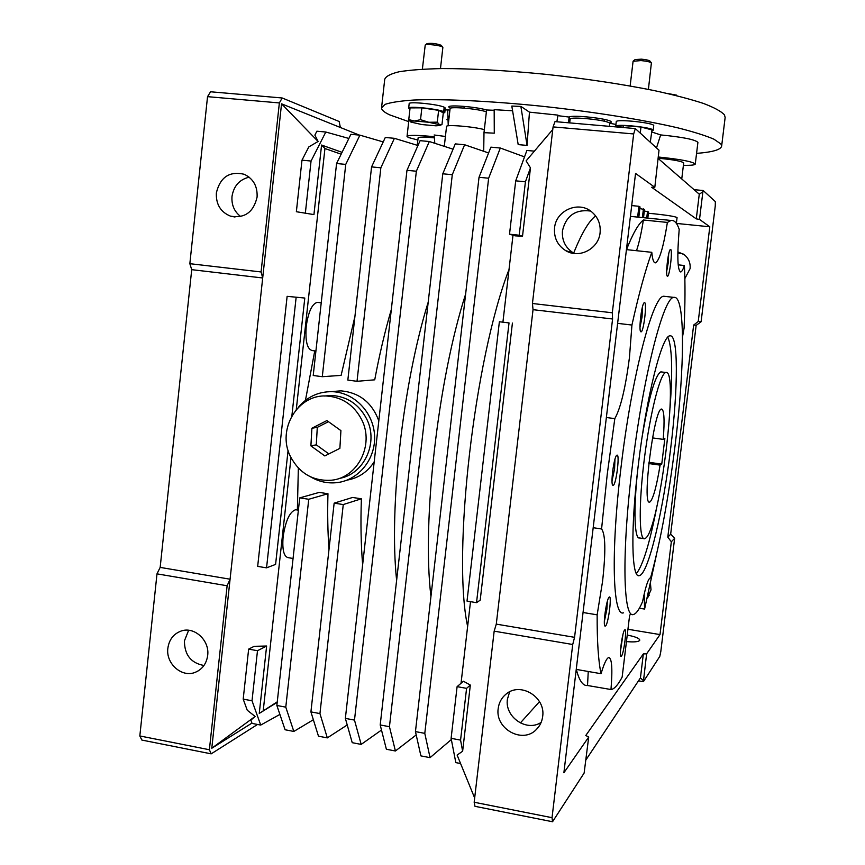 <?xml version="1.0" encoding="UTF-8"?>
<svg xmlns="http://www.w3.org/2000/svg" width="865" height="865" viewBox="0 0 865 865"><rect width="100%" height="100%" fill="white"/><g stroke="black" fill="none" stroke-linecap="round" stroke-linejoin="round"><path stroke-width="1.3" d="M665.866 372.491C679.317 368.155 659.898 527.553 645.787 538.073L644.641 538.733C638.997 540.603 638.608 503.506 644.468 457.812C650.253 412.14 660.373 372.891 665.834 372.501L665.866 372.491M661.747 464.105L664.85 438.555L663.228 439.366C664.731 419.914 664.169 409.805 661.552 409.037L661.433 409.069C654.016 408.864 641.7 506.533 649.702 502.035L650.188 501.797C653.389 498.132 656.686 485.903 660.092 465.121L661.747 464.105L648.945 462.321M648.804 463.543L660.092 465.121M663.228 439.366L652.502 437.906M642.133 436.814C648.988 396.635 655.216 374.988 660.849 371.874L661.703 371.982M667.823 337.199C672.029 346.724 672.775 370.231 670.051 407.729M638.273 465.24C646.393 396.494 662.049 335.123 669.91 335.869C678.452 333.782 678.203 387.715 670.818 447.162C663.325 510.209 648.35 574.198 639.343 575.614C631.504 579.053 630.38 529.391 638.273 465.24M642.565 601.618C639.246 609.457 636.229 613.728 633.548 614.442C623.287 619.199 621.513 554.454 632.045 468.7C642.9 376.643 663.758 296.035 673.954 297.398C685.426 294.997 684.81 367.214 675.176 444.74C668.645 497.321 660.438 541.75 650.534 578.015L650.156 577.971C648.101 578.977 645.571 586.859 642.565 601.618M665.499 296.446L663.898 296.262C653.194 294.846 631.839 375.259 621.038 467.154C610.56 552.757 612.82 617.48 623.557 612.809M616.896 455.195L616.648 455.379C613.858 457.401 610.409 484.259 612.809 485.319L613.274 485.341C616.323 484.205 620.064 453.087 616.896 455.195M609.057 597.25C606.484 599.131 602.797 625.19 604.981 626.109L605.597 625.946C608.603 623.189 612.182 593.574 609.057 597.239L609.057 597.25M670.635 249.455L670.267 249.585C668.094 251.088 665.39 275.394 667.304 276.173L667.402 276.227C669.499 277.524 672.851 249.844 670.635 249.455M644.522 302.599L644.101 302.793C641.516 304.642 638.532 330.765 640.781 331.749L640.997 331.836C643.614 332.582 647.247 302.393 644.522 302.599M624.595 630.055C622.411 632.066 619.08 655.713 620.897 656.405L621.438 656.189C623.957 653.421 627.244 626.876 624.671 629.969L624.595 630.055M593.185 527.704L601.575 528.969L607.23 474.388L614.81 418.628L606.365 417.503M656.297 555.471L644.587 609.068L639.376 608.214M630.466 613.934L629.579 615.718L622.151 677.079C618.226 684.593 614.604 688.767 611.263 689.578L587.519 685.502C582.978 686.086 579.236 680.723 576.317 669.413L601.056 673.716C598.342 661.087 597.034 641.462 597.153 614.831L583.042 612.507M614.81 418.628C620.67 408.139 625.557 387.704 629.461 357.342L631.937 325.045C638.727 294.392 645.344 270.15 651.788 252.321C652.48 259.554 653.713 263.057 655.497 262.83C659.498 260.516 663.455 247.055 667.391 222.424L671.056 220.467C674.343 220.024 677.057 222.986 679.198 229.355C677.003 256.462 677.511 270.669 680.733 271.988C681.804 271.751 683.026 269.588 684.388 265.512C685.275 283.19 685.177 304.069 684.085 328.127L682.528 336.82M597.153 614.831L602.548 581.507C605.857 551.805 605.532 534.3 601.575 528.969M612.02 480.854L614.582 468.862L614.961 459.261M604.354 621.405L606.916 609.111L607.338 601.337M666.666 271.383L668.18 263.144L668.677 254.018M640.014 327.251L642.046 317.109L642.468 306.837M620.443 651.345L622.962 634.488M648.404 213.287L654.178 213.806C667.845 215.288 675.479 216.553 677.068 217.602L676.365 223.375M590.622 211.049C575.495 209.114 566.11 215.688 562.455 230.782C561.763 240.438 565.407 247.812 573.409 252.926L574.511 253.51M554.552 227.96C555.892 210.573 578.296 200.583 591.465 211.676C597.953 217.083 600.829 224.089 600.094 232.685C598.721 248.839 579.118 259.024 565.764 250.677C557.568 245.433 553.827 237.864 554.552 227.96M509.658 691.816L507.42 699.19C504.522 716.934 526.612 732.233 541.155 722.383M498.208 708.446C498.986 702.531 501.614 697.752 506.09 694.087C520.362 681.544 545.869 697.071 542.658 716.555C541.998 721.648 539.911 725.951 536.397 729.465C522.633 744.278 494.812 728.817 498.208 708.446M682.982 253.813L677.836 253.056M677.857 251.834L684.312 254.732C688.659 258.343 690.584 262.982 690.086 268.658L684.864 278.541M650.48 583.68L651.01 589.887L647.225 598.093M296.565 509.863L295.668 509.734C289.797 511.583 285.612 520.589 283.125 536.722C282.098 549.686 283.817 556.671 288.261 557.687L293.062 558.466M203.978 665.488C190.992 663.12 184.483 654.913 184.429 640.868L188.635 630.271M167.864 648.209C169.129 639.559 173.573 633.829 181.196 631.018C194.376 626.228 209.817 640.403 207.676 655.475C206.497 663.639 202.41 669.24 195.393 672.267C182.007 678.074 165.637 663.682 167.864 648.209M240.719 216.553C234.296 211.644 231.398 204.929 232.004 196.409C233.745 185.932 239.464 179.52 249.163 177.184M216.358 192.895C220.186 177.152 229.452 170.946 244.146 174.254C253.294 178.623 257.608 186.245 257.089 197.112C253.531 212.239 244.665 218.585 230.512 216.153C220.618 212.109 215.893 204.356 216.358 192.895M318.115 302.447L317.325 302.361C312.06 303.777 308.362 311.757 306.232 326.289C305.161 341.091 307.161 349.19 312.222 350.563L315.909 351.039M371.572 166.902L347.838 380.081L357.018 381.303L380.849 167.799L371.572 166.902L385.293 137.481L394.408 138.314L417.946 145.515M380.849 167.799L394.408 138.314M347.222 724.967L327.316 737.888L318.471 736.18L310.913 711.884L334.15 503.149L352.563 497.462L361.386 498.802C360.554 522.979 360.975 544.928 362.64 564.661M327.316 737.888L319.942 713.582L310.913 711.884M319.942 713.582L343.264 504.555L334.15 503.149M381.497 730.049L361.17 744.408L352.228 742.678L345.362 718.383L406.972 170.319L420.087 140.671L429.31 141.514L453.065 149.18M361.17 744.408L354.488 720.102L345.362 718.383M354.488 720.102L416.357 171.227L406.972 170.319M416.357 171.227L429.31 141.514M416.206 734.936L395.413 750.993L386.374 749.252L380.2 724.957L442.783 173.789L455.282 143.893L464.613 144.747L488.595 152.964M395.413 750.993L389.445 726.697L380.2 724.957M389.445 726.697L452.287 174.708L442.783 173.789M452.287 174.708L464.613 144.747M451.346 739.543L430.056 757.654L420.898 755.891L415.449 731.595L479.026 177.293L490.877 147.158L500.316 148.023L524.525 156.9M430.056 757.654L424.791 733.358L415.449 731.595M424.791 733.358L488.639 178.222L479.026 177.293M488.639 178.222L500.316 148.023M313.357 719.745L293.83 731.444L285.082 729.757L276.865 705.462L299.733 497.883L319.228 492.401L327.965 493.731C327.392 513.713 327.738 532.245 329.003 549.329M293.83 731.444L285.785 707.148L276.865 705.462M285.785 707.148L308.751 499.267L299.733 497.883M336.571 163.517L313.216 375.496L322.288 376.697L345.74 164.404L336.571 163.517L350.898 134.324L359.916 135.145L383.217 141.936M345.74 164.404L359.916 135.145M288.088 450.395L275.589 564.402L266.55 567.851L257.673 566.38L287.126 296.338L304.794 298.047L287.126 296.338M266.55 567.851L296.133 297.409M296.36 211.72L313.941 214.596L296.36 211.72L301.982 160.166L311.054 161.041L325.802 132.021L316.882 131.21L314.882 135.113L318.104 141.471L308.805 146.92L301.982 160.166M305.399 212.671L311.054 161.041M325.802 132.021L348.865 138.454M391.315 309.573C384.957 331.263 379.432 354.672 374.729 379.821L357.018 381.303M308.751 499.267L327.965 493.731M343.264 504.555L361.386 498.802M428.207 302.155C402.831 383.757 388.893 507.831 396.624 580.361M465.63 294.111C437.939 379.778 421.796 522.071 430.954 596.493M509.031 269.447C474.366 358.748 451.984 554.281 467.63 626.465M354.92 316.482L341.113 375.388L322.288 376.697M291.873 415.881L304.794 298.047M313.941 214.596L321.575 145.039L324.937 148.51L341.145 154.208M342.064 152.337L321.575 145.039M314.752 350.887L305.453 400.344M324.937 148.51L296.273 409.621M298.155 407.577C307.183 396.721 318.623 391.423 332.495 391.683C354.218 392.494 373.421 412.335 374.556 435.452C375.94 458.558 358.997 479.924 337.469 482.573C327.997 483.708 319.066 481.816 310.676 476.907M279.892 714.425L260.722 725.075L252.018 700.769L257.489 650.718L266.636 646.025L254.234 646.306L248.644 649.118L243.195 699.115L247.249 710.23L255.121 716.447L211.784 748.247L251.953 723.097M252.018 700.769L243.195 699.115M248.644 649.118L257.489 650.718M255.121 716.447L250.872 720.134L252.061 723.41L260.722 725.075M499.375 321.758L467.014 601.088L476.529 602.667L509.031 322.915L499.375 321.758L509.031 322.915M519.216 235.226L522.514 236.21L515.129 235.853L509.517 234.199L519.216 235.226L525.423 181.78L515.702 180.839L526.893 150.456L534.386 151.148M509.517 234.199L515.702 180.839M460.58 763.535L455.823 762.616L451.108 738.332L460.569 740.105L466.581 688.356L457.098 686.648L463.445 681.242L470.333 685.069L466.581 688.356M451.108 738.332L457.098 686.648M257.532 724.459L211.179 753.848L209.384 749.739L227.127 585.767L230.079 579.204L262.69 277.979L261.079 271.956L279.363 102.935L282.185 97.983L339.167 121.5L340.356 127.479L281.547 103.822L318.104 141.471M282.185 97.983L210.573 91.776L207.535 96.653L189.846 263.684L191.716 269.664L262.69 277.979L281.547 103.822M340.356 127.479L359.278 135.091M330.949 391.64L340.983 390.839C359.407 392.591 372.015 402.582 378.816 420.812M374.21 461.78C367.603 471.966 358.532 478.086 346.995 480.14M298.349 468.062L297.376 509.993M266.636 646.025L259.251 713.42L277.211 702.326M277.265 701.839L259.251 713.42M263.252 710.479L290.997 457.682M191.716 269.664L160.166 567.397L230.079 579.204L211.784 748.247M512.415 323.067L480.194 600.18L476.529 602.667M460.569 740.105L462.634 751.231L470.333 685.069M522.514 236.21L530.472 167.853L525.423 181.78M530.472 167.853L526.115 160.89L552.767 129.512M474.669 798.027L457.12 755.059L462.634 751.231M461.034 683.296L470.506 601.672M502.943 321.931L512.999 235.226M279.363 102.935L207.535 96.653M261.079 271.956L189.846 263.684M160.166 567.397L156.998 573.852L139.827 735.953L141.86 740.062L211.179 753.848M227.127 585.767L156.998 573.852M209.384 749.739L139.827 735.953M638.489 680.831L643.387 681.685L659.79 656.405L660.784 651.702L674.635 538.322L670.667 534.138L696.141 325.402L701.104 321.758L715.258 205.989L715.355 201.631L703.202 190.527L702.877 191.825L699.277 194.192L658.276 158.554M703.202 190.527L694.054 189.662M702.877 191.825L699.515 219.396L696.282 218.877L651.648 187.283L654.816 187.273L659.011 150.207L635.321 128.582L633.667 133.945L612.312 312.784L612.582 318.99L574.565 637.332L572.716 644.501L552.032 817.685L552.54 821.75L584.124 773.061L588.708 737.067L585.789 735.477L643.344 653.918L646.62 653.821L643.387 681.685M552.54 821.75L474.982 806.321L474.171 802.244L494.164 631.158L496.283 624.119L533.035 309.67L532.44 303.496L553.07 126.895L555.006 121.619L635.321 128.582M585.973 759.848L640.435 677.901L643.355 680.614M696.282 218.877L699.277 194.192M553.07 126.895L633.667 133.945M532.44 303.496L612.312 312.784M533.035 309.67L612.582 318.99M496.283 624.119L574.565 637.332M494.164 631.158L572.716 644.501M474.171 802.244L552.032 817.685M647.636 596.331L649.312 595.196M640.435 677.901L643.344 653.918M670.667 534.256L667.791 537.143L693.654 325.067L696.174 325.272M693.654 325.067L698.239 321.466L701.104 321.758M674.635 538.322L671.337 541.771L667.791 537.143M639.851 208.562L644.49 209.546L643.517 217.688M643.419 208.919L642.381 217.58M644.317 210.995L648.566 211.925L647.82 218.121M647.539 211.32L646.728 218.012M698.239 321.466L709.808 226.792L699.515 219.396M637.635 217.104L638.932 206.292L640.046 206.94L638.813 217.212M654.816 187.273L635.548 173.422L563.883 772.759L588.708 737.067M646.62 653.821L660.006 634.586L671.337 541.771M676.398 223.419L709.808 226.792M660.006 634.586L627.936 629.255M631.71 205.578L638.932 206.292M627.233 635.072C635.224 636.618 639.408 638.316 639.797 640.154C638.965 641.808 634.51 642.284 626.444 641.592M539.49 701.656L520.33 722.967M587.519 685.502L588.254 671.489M651.788 252.321L626.52 249.639C632.748 233.755 638.37 223.873 643.387 220.002L667.391 222.424M636.51 250.699C639.084 243.054 641.376 232.826 643.387 220.002M595.639 215.936C588.935 220.878 581.572 233.366 573.549 253.391M610.971 689.621C612.658 668.775 611.912 658.081 608.711 657.551C606.657 658.114 604.094 663.498 601.056 673.716M678.192 264.841L684.388 265.512M644.587 609.068L644.187 594.017M639.668 537.976C634.456 539.879 633.321 510.166 637.732 469.825M657.076 505.549C649.875 542.701 642.987 565.375 636.38 573.582M617.621 323.359L631.937 325.045M339.069 478.464C363.83 474.615 378.794 442.912 366.782 419.201C359.213 404.571 347.644 396.667 332.084 395.467L324.137 396.019M361.84 419.99C354.207 405.22 342.529 397.24 326.829 396.029C297.938 393.867 276.649 429.408 290.337 456.309C299.344 473.393 313.054 481.362 331.446 480.216C357.602 477.967 374.48 444.837 361.84 419.99M340.918 430.619L326.894 420.574L311.908 428.229L310.892 445.875L324.84 455.942L339.88 448.351L340.918 430.619M328.43 421.677L317.293 427.364L316.287 444.837L328.862 453.909M316.287 444.837L310.892 445.875M317.293 427.364L311.908 428.229M676.408 95.128L667.466 93.463M725.14 117.51L724.47 114.883C721.28 111.369 714.231 107.541 703.31 103.389C690.216 99.118 673.759 94.836 653.94 90.522C621.384 84.024 585.324 78.618 545.761 74.314C506.436 70.476 471.89 68.562 442.123 68.573C424.261 68.951 409.934 70.011 399.143 71.752C390.548 73.817 385.747 76.358 384.72 79.364L381.595 107.433M408.702 121.63L389.704 114.872C384.363 112.364 381.638 110.071 381.53 107.984L385.033 104.373C390.861 102.373 400.452 100.924 413.805 100.037C443.453 98.794 490.585 100.978 542.041 106.254C593.639 111.801 643.971 119.889 678.117 127.923C693.795 131.902 705.743 135.664 713.971 139.211L720.913 143.99L721.648 146.088C720.913 149.731 712.555 152.154 696.563 153.375M569.289 116.991L568.878 122.819M557.882 115.672L569.148 117.067L568.478 122.787M569.148 117.067C572.1 114.58 608.538 118.548 611.112 121.651L611.404 122.127L609.382 123.014M450.535 108.233L448.762 107.001C447.724 104.524 476.01 106.741 486.584 109.985L483.989 132.659L483.708 151.299M463.964 106.352L464.105 108.093M444.296 146.347L446.545 126.495C445.486 124.279 473.739 126.604 484.335 129.631M417.871 140.033L408.388 137.492L407.037 136.454C408.334 134.94 417.417 135.026 434.273 136.713M609.695 123.533L609.425 123.057C606.668 119.911 569.073 116.224 570.132 119.186L569.7 122.895M434.381 137.859C424.272 136.897 418.855 136.875 418.119 137.805L417.276 145.298M486.379 111.823C477.88 108.741 449.054 106.254 450.081 108.676L448.135 125.814M448.016 119.867L446.848 119.673M681.75 178.958L683.696 162.89C681.663 161.182 673.197 159.636 658.308 158.241M658.46 157.03C680.474 159.268 692.735 161.614 695.265 164.069C694.941 165.042 690.984 165.464 683.404 165.312M520.946 106.838L527.055 145.406L518.189 144.606L511.81 106.06L520.99 106.438L511.81 106.06M656.503 147.915L660.644 134.918L651.745 131.967M697.893 142.433L697.904 142.401C695.319 139.6 682.896 137.113 660.644 134.918M556.865 121.781L557.968 115.121L529.456 112.147L520.99 106.438M529.456 112.147L527.055 145.406M512.599 110.785L494.175 109.66L494.283 133.178L483.989 132.659M448.221 125.014L447.659 109.779L445.075 110.06M604.159 121.197L604.635 119.457M434.133 134.994L445.41 136.465M447.659 109.779L449.897 110.266M486.584 109.985L494.185 110.288M609.62 123.263L615.934 124.43M653.713 125.739L653.724 125.706C654.891 122.841 615.372 118.689 616.248 121.76L615.707 126.333M651.864 131.004L653.162 130.323C654.329 127.544 614.81 123.381 615.696 126.377L616.14 126.917M440.653 111.444L443.68 111.672L444.188 107.195C438.393 104.254 408.129 101.237 409.167 103.692L408.669 108.114M445.291 108.136L444.145 107.53M443.68 111.672C437.874 108.795 407.62 105.768 408.669 108.168L409.934 109.098M443.258 113.218L444.794 112.547L444.956 107.617M441.291 111.79L444.448 112.093M650.004 61.123L649.918 61.026C648.718 60.193 645.885 59.577 641.43 59.166L635.083 59.566M648.404 89.398L651.399 62.864C649.929 61.848 646.458 61.091 640.976 60.582L633.083 61.285L630.142 85.97M616.907 126.982L623.276 125.522L640.976 127.047L651.994 129.901L650.285 142.238M640.976 127.047L640.251 133.08M623.276 125.522L623.038 127.512M441.366 45.488L441.128 45.25C436.111 43.51 431.419 42.969 427.018 43.628L426.986 43.65M442.848 47.51L442.523 47.034C440.501 45.38 426.477 43.758 425.223 45.034L422.369 69.178M408.756 119.64L410.075 107.887L421.861 107.844L420.531 119.684L414.465 121.003L408.756 119.64L410.626 121.879M421.861 107.844L438.62 110.352L437.29 122.16L428.77 122.268L420.531 119.684M438.62 110.352L443.302 112.861L441.983 124.528L439.496 124.679L437.29 122.16M421.839 124.56L410.886 122.052C409.783 121.359 410.972 121.014 414.465 121.003L428.77 122.268L439.496 124.679L439.647 125.522L435.917 125.814L421.839 124.56M638.705 537.835L643.69 538.592M660.849 371.874L665.834 372.501M673.954 297.398L663.898 296.262M295.668 509.734L298.382 510.155M317.325 302.361L321.229 302.826M340.983 390.839L332.495 391.683M655.497 262.83L654.87 262.765M230.512 216.153L234.999 217.018M195.393 672.267L198.409 670.764M647.247 597.985L648.501 596.504M536.397 729.465L538.971 726.416M565.764 250.677L573.409 252.926M671.056 220.467L630.412 216.369M639.343 575.614L637.938 575.387M332.084 395.467L326.829 396.029M676.376 95.085L676.873 95.712M725.162 117.305L721.648 146.088M408.896 119.878L407.047 136.367M609.36 126.333L609.695 123.5M697.904 142.401L695.265 164.069M434.803 143.287L434.306 136.897M653.724 125.706L653.162 130.323M445.302 108.082L444.794 112.547M649.918 61.026L651.399 62.864M635.137 59.523L633.266 61.015M427.018 43.628L425.223 45.034M442.858 47.467L440.469 68.594M441.28 45.38L442.707 47.186M439.874 125.425L441.474 124.744"/></g></svg>
